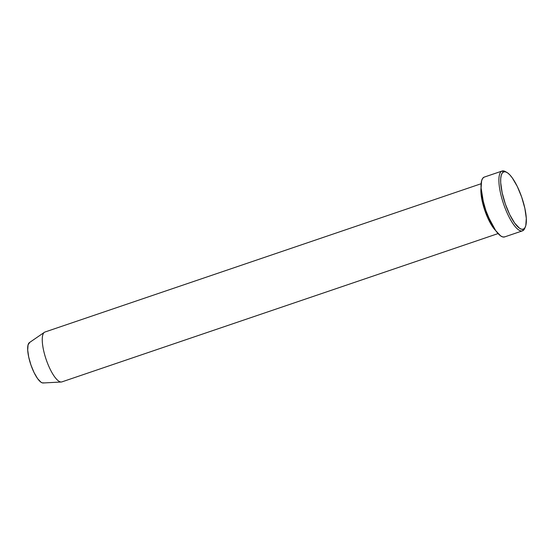 <?xml version="1.0" encoding="UTF-8"?>
<svg xmlns="http://www.w3.org/2000/svg" width="554" height="554" viewBox="0 0 554 554"><rect width="100%" height="100%" fill="white"/><g stroke="black" fill="none" stroke-linecap="round" stroke-linejoin="round"><path stroke-width="0.83" d="M524.984 227.659A31.592 9.238 -108.8 0 1 522.651 230.783L523.405 229.134A30.276 8.85 -108.8 0 1 505.31 203.927A30.276 8.85 -108.8 0 1 503.6 171.92L501.972 171.082A31.592 9.238 71.2 0 0 503.759 204.481A31.592 9.238 71.2 0 0 522.651 230.783A31.592 9.238 -108.8 0 1 522.484 230.845A31.592 9.238 -108.8 0 1 503.662 204.197A31.592 9.238 -108.8 0 1 501.972 171.082L484.092 177.162A31.592 9.238 71.2 0 0 485.782 210.271A31.592 9.238 71.2 0 0 504.604 236.925L522.484 230.845M62.041 381.831A26.329 7.701 -108.8 0 1 61.279 382.004A26.329 7.701 -108.8 0 1 46.141 359.435A26.329 7.701 -108.8 0 1 44.382 332.317A26.329 7.701 -108.8 0 1 44.812 332.081A26.329 7.701 71.2 0 0 46.224 359.671A26.329 7.701 71.2 0 0 61.903 381.886L498.074 233.58M44.382 332.317L29.397 342.614A21.391 6.253 71.2 0 0 30.823 364.643A21.391 6.253 71.2 0 0 43.122 382.98L61.279 382.004M481.121 183.734L44.95 332.026A26.329 7.701 71.2 0 0 44.812 332.081A26.329 7.701 -108.8 0 1 45.096 331.984A26.329 7.701 71.2 0 0 44.95 332.026M495.636 230.54A26.329 7.701 -108.8 0 1 481.045 187.626L484.708 210.146L495.636 230.54M43.738 382.842L42.478 382.918L40.989 382.218L37.596 378.617L34.071 372.586L30.955 365.031L28.718 357.115L27.7 350.038L28.06 344.879L29.743 342.42M523.405 229.134L524.818 227.923L525.788 225.658L526.3 218.352L524.86 208.332L521.695 197.127L517.284 186.442L512.291 177.896L509.819 174.856L507.485 172.8L505.386 171.809L503.6 171.92L502.187 173.132L501.218 175.403L500.712 178.63L500.705 182.702L502.146 192.723L505.31 203.927L509.722 214.62L514.714 223.158L519.52 228.255L521.619 229.245L523.405 229.134L522.651 230.783A31.592 9.238 71.2 0 0 524.666 228.504L525.344 226.953A30.276 8.85 -108.8 0 1 523.405 229.134M502.139 171.02L484.258 177.1A31.592 9.238 71.2 0 0 484.092 177.162L501.972 171.082A31.592 9.238 -108.8 0 1 502.139 171.02A31.592 9.238 -108.8 0 1 506.065 172.024M504.77 236.863L502.9 236.98L500.712 235.949L495.698 230.63L490.491 221.711L485.886 210.562L482.576 198.865L481.08 188.415L481.613 180.791L482.624 178.43L484.092 177.162M506.785 172.363L505.303 171.546A31.592 9.238 71.2 0 0 501.972 171.082L503.6 171.92A30.276 8.85 -108.8 0 1 506.785 172.363A30.276 8.85 -108.8 0 1 521.882 197.681A30.276 8.85 -108.8 0 1 525.344 226.953"/></g></svg>
